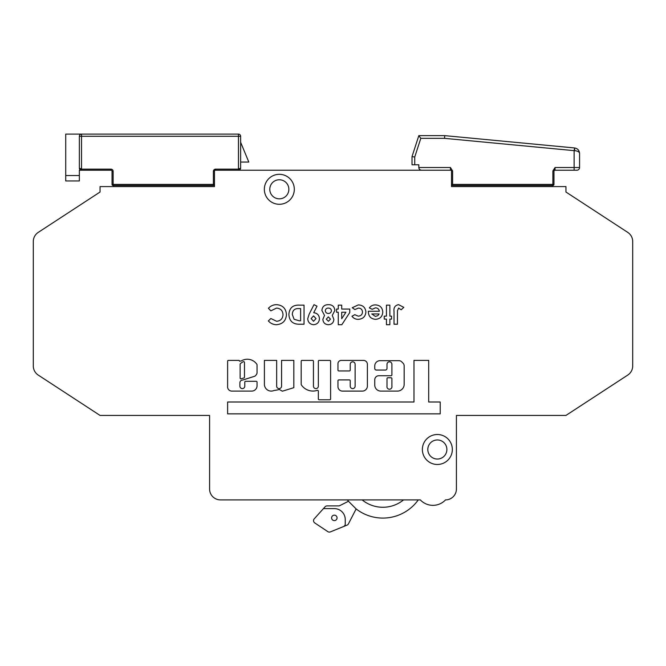 <?xml version="1.0" encoding="UTF-8"?>
<svg xmlns="http://www.w3.org/2000/svg" width="666" height="666" viewBox="0 0 666 666"><rect width="100%" height="100%" fill="white"/><g stroke="black" fill="none" stroke-linecap="round" stroke-linejoin="round"><path stroke-width="1" d="M294.314 189.302A14.985 14.985 0 0 0 279.329 174.317A14.985 14.985 0 0 0 264.344 189.302A14.985 14.985 0 0 0 279.329 204.287A14.985 14.985 0 0 0 294.314 189.302M452.339 449.492A14.985 14.985 0 0 0 437.354 434.507A14.985 14.985 0 0 0 422.369 449.492A14.985 14.985 0 0 0 437.354 464.477A14.985 14.985 0 0 0 452.339 449.492M239.885 382.808A2.756 2.756 0 0 1 242.632 380.061L254.828 376.215A5.911 5.911 0 0 0 257.001 373.293A0.816 0.816 0 0 0 257.043 373.035L257.043 364.818A0.816 0.816 0 0 0 256.91 364.369A11.538 11.538 0 0 0 241.408 360.864A0.816 0.816 0 0 1 240.984 360.98L239.535 361.197A0.816 0.816 0 0 0 238.711 360.381L228.438 360.381A0.816 0.816 0 0 0 227.622 361.197L227.622 386.163A4.279 4.279 0 0 0 231.51 391.092L251.615 391.092A5.336 5.336 0 0 0 257.043 385.364L257.043 382.118A0.816 0.816 0 0 0 256.227 381.302L245.604 381.302A0.816 0.816 0 0 0 244.788 382.118L244.788 386.163A2.456 2.456 0 0 1 242.332 388.611A2.456 2.456 0 0 1 239.885 386.163L239.885 382.875A2.756 2.756 0 0 1 239.885 382.808M386.946 386.713A2.514 2.514 0 0 0 389.46 389.227A2.514 2.514 0 0 0 391.908 386.163L391.908 378.579A0.816 0.816 0 0 0 391.092 377.764L387.828 377.764A0.816 0.816 0 0 0 387.004 378.579L387.004 386.163A2.514 2.514 0 0 0 386.946 386.713M337.063 517.882A2.722 2.722 0 0 0 334.34 515.159A2.722 2.722 0 0 0 331.61 517.882A2.722 2.722 0 0 0 334.34 520.604A2.722 2.722 0 0 0 337.063 517.882M427.813 449.492A9.532 9.532 0 0 1 437.354 439.96A9.532 9.532 0 0 1 446.886 449.492A9.532 9.532 0 0 1 437.354 459.032A9.532 9.532 0 0 1 427.813 449.492M269.788 189.302A9.532 9.532 0 0 1 279.329 179.762A9.532 9.532 0 0 1 288.861 189.302A9.532 9.532 0 0 1 279.329 198.834A9.532 9.532 0 0 1 269.788 189.302M348.435 523.859L356.135 508.924L348.46 501.265L339.843 505.602A2.722 2.722 0 0 1 338.619 505.894L327.098 505.894A2.722 2.722 0 0 0 325.075 506.793L314.235 518.839A2.722 2.722 0 0 0 314.752 522.927L327.839 531.643A2.722 2.722 0 0 0 330.378 531.901L347.036 525.133A2.722 2.722 0 0 0 348.435 523.859M281.568 386.163A2.456 2.456 0 0 1 279.112 388.611A2.456 2.456 0 0 1 276.665 386.163L276.665 360.389L264.402 360.389L264.402 384.607A6.835 6.835 0 0 0 273.959 390.517A41.633 41.633 0 0 0 279.354 389.477L282.351 391.2L293.831 387.679L293.831 360.389L281.568 360.389L281.568 386.163M318.348 386.163A2.456 2.456 0 0 1 315.9 388.611A2.456 2.456 0 0 1 313.445 386.163L313.445 361.213A0.816 0.816 0 0 0 312.629 360.398L301.998 360.398A0.816 0.816 0 0 0 301.182 361.213L301.182 384.374A0.816 0.816 0 0 0 301.323 384.831A13.936 13.936 0 0 0 317.274 390.359A0.816 0.816 0 0 1 318.348 391.133L318.348 398.959A0.816 0.816 0 0 0 319.164 399.783L329.795 399.783A0.816 0.816 0 0 0 330.611 398.959L330.611 361.213A0.816 0.816 0 0 0 329.795 360.398L319.164 360.398A0.816 0.816 0 0 0 318.348 361.213L318.348 386.163M387.004 364.285A2.456 2.456 0 0 1 389.46 361.829A2.456 2.456 0 0 1 391.908 364.285L391.908 374.908A0.816 0.816 0 0 1 391.092 375.724L378.837 375.724A4.088 4.088 0 0 0 374.75 379.811L374.75 385.04A6.061 6.061 0 0 0 380.802 391.092L397.411 391.092A6.76 6.76 0 0 0 404.17 384.332L404.17 365.975A4.088 4.088 0 0 0 402.972 363.087L401.748 361.854A4.088 4.088 0 0 0 398.859 360.664L380.061 360.664A5.32 5.32 0 0 0 374.75 365.975L374.75 368.415A1.632 1.632 0 0 0 376.382 370.055L385.373 370.055A1.632 1.632 0 0 0 387.004 368.415L387.004 364.285M355.128 386.163A2.456 2.456 0 0 1 352.68 388.611A2.456 2.456 0 0 1 350.224 386.163L350.224 380.727A0.816 0.816 0 0 0 349.409 379.911L338.786 379.911A0.816 0.816 0 0 0 337.962 380.727L337.962 386.605A4.504 4.504 0 0 0 342.466 391.1L362.312 391.1A5.078 5.078 0 0 0 367.391 386.03L367.391 364.285A3.871 3.871 0 0 0 363.519 360.406L341.267 360.406A3.297 3.297 0 0 0 337.962 363.703L337.962 370.13A0.816 0.816 0 0 0 338.786 370.945L349.409 370.945A0.816 0.816 0 0 0 350.224 370.13L350.224 364.277A2.456 2.456 0 0 1 352.68 361.829A2.456 2.456 0 0 1 355.128 364.277L355.128 386.163M440.226 413.852L440.226 402.006L428.696 402.006L428.696 360.389L413.977 360.389L413.977 402.006L227.622 402.006L227.622 413.852L440.226 413.852M365.9 312.071C365.418 316.633 362.853 319.056 358.225 319.33C355.611 319.347 353.529 318.315 351.964 316.242L354.803 314.685L358.208 316.15C360.839 316.017 362.262 314.652 362.479 312.046C362.287 309.54 360.922 308.216 358.4 308.083L354.87 309.548L352.214 307.725L358.325 304.903C362.92 305.12 365.451 307.509 365.9 312.071M349.767 309.057L349.767 312.529L341.841 324.708L338.27 324.708L338.27 312.237L336.563 312.237L336.563 309.057L338.27 309.057L338.27 305.153L341.7 305.153L341.7 309.057L349.767 309.057M307.709 318.739L309.149 314.194L313.994 304.662L317.024 306.185L313.703 312.729C317.291 313.12 319.205 315.135 319.447 318.764C319.147 322.369 317.199 324.35 313.611 324.708C310.015 324.35 308.05 322.361 307.709 318.739M286.438 314.718C285.947 320.837 282.625 324.167 276.482 324.708C273.21 324.633 270.504 323.368 268.34 320.912L270.854 318.514L276.615 321.287C280.577 320.904 282.709 318.714 283.017 314.727C282.767 310.639 280.611 308.433 276.548 308.083L270.854 310.856L268.423 308.3C270.612 305.902 273.318 304.687 276.532 304.662C282.734 305.136 286.039 308.491 286.438 314.718M209.582 489.002A10.897 10.897 0 0 0 220.479 499.9L420.329 499.9A17.291 17.291 0 0 0 445.521 499.9A10.897 10.897 0 0 0 456.418 489.002L456.418 415.434L565.95 415.434L627.763 375.075A10.897 10.897 0 0 0 632.7 365.942L632.7 241.517A10.897 10.897 0 0 0 627.763 232.392L565.95 192.024L565.95 186.58L451.515 186.58L451.515 170.23L214.485 170.23L214.485 186.58L100.05 186.58L100.05 192.024L38.237 232.392A10.897 10.897 0 0 0 33.3 241.517L33.3 365.942A10.897 10.897 0 0 0 38.237 375.075L100.05 415.434L209.582 415.434L209.582 489.002M299.667 305.153L304.046 305.153L304.046 324.217L299.725 324.217C292.948 324.4 289.335 321.137 288.886 314.419C289.402 307.842 292.998 304.753 299.667 305.153M328.346 324.708C324.983 324.475 323.16 322.677 322.868 319.314L324.509 315.418L321.894 310.489C322.286 306.651 324.425 304.712 328.321 304.662C332.309 304.637 334.482 306.576 334.848 310.489L332.284 315.418L333.874 319.364C333.583 322.735 331.743 324.517 328.346 324.708M375.657 319.33C371.045 319.006 368.614 316.533 368.348 311.904L368.356 311.263L379.354 311.263C378.954 309.091 377.655 307.95 375.466 307.842L372.194 309.29L369.33 307.925C370.854 305.844 372.91 304.845 375.507 304.903C379.986 305.195 382.409 307.575 382.775 312.038C382.467 316.508 380.095 318.939 375.657 319.33M391.575 319.089L389.868 319.089L389.868 324.708L386.438 324.708L386.438 319.089L384.24 319.089L384.24 316.15L386.438 316.15L386.438 305.153L389.868 305.153L389.868 316.15L391.575 316.15L391.575 319.089M398.584 308.083L397.444 310.764L397.444 324.217L394.022 324.217L394.022 311.563C393.498 307.642 395.021 305.336 398.593 304.662L403.804 307.359L401.215 309.757L398.584 308.083M356.135 508.924A43.59 43.59 0 0 0 418.281 499.9M347.444 499.9A43.59 43.59 0 0 0 348.46 501.265M98.901 192.782L38.237 232.392M33.3 241.517L33.3 365.942M38.237 375.075L98.901 414.685M627.763 375.075L565.95 415.434M632.7 241.517L632.7 365.942M565.95 192.024L627.763 232.392M552.322 186.58L552.322 185.489M113.678 185.489L113.678 186.58M403.563 499.9A32.784 32.784 0 0 1 362.154 499.9M343.531 526.556A2.722 2.722 0 0 0 345.238 524.034L345.238 519.513A10.897 10.897 0 0 0 334.34 508.616L323.435 508.616M299.309 320.796L300.616 320.796L300.616 308.574L298.834 308.574C294.672 308.391 292.499 310.356 292.307 314.477L294.106 319.272L299.309 320.796M316.025 318.581L313.536 315.909L311.13 318.573L313.544 321.287L316.025 318.581M326.29 319.147L328.43 321.287L330.453 319.122L328.363 316.883L326.29 319.147M325.316 310.722C325.532 312.471 326.531 313.378 328.321 313.461C330.111 313.403 331.144 312.52 331.427 310.797C331.202 309.041 330.178 308.133 328.363 308.083C326.548 308.1 325.532 308.974 325.316 310.722M345.92 312.237L341.7 312.237L341.7 318.731L345.92 312.237M379.104 313.952L371.77 313.952L375.383 316.4L377.863 315.634L379.104 313.952M243.914 377.938A0.816 0.816 0 0 0 244.489 377.164L244.489 362.454A0.816 0.816 0 0 0 243.34 361.705A9.898 9.898 0 0 0 240.384 363.703A0.816 0.816 0 0 0 240.135 364.285L240.135 378.022A0.816 0.816 0 0 0 241.2 378.796L243.914 377.938M79.978 169.589A2.181 2.181 0 0 1 79.346 168.048L79.346 136.28L81.527 136.28L81.527 169.139L110.947 169.139A2.181 2.181 0 0 1 113.128 171.32L113.128 184.399L213.395 184.399L213.395 171.32A2.181 2.181 0 0 1 215.576 169.139L238.461 169.139L238.461 136.28L81.527 136.28L81.527 134.099L238.461 134.099L238.461 136.28L240.634 136.28L240.634 168.048L238.461 169.139L238.461 170.23A2.181 2.181 0 0 0 240.634 168.048L240.001 169.589L240.634 168.048M214.485 184.399L213.395 184.399L213.395 185.489A1.091 1.091 0 0 0 214.485 184.399A1.091 1.091 0 0 1 213.395 185.489L113.128 185.489A1.091 1.091 0 0 1 112.038 184.399L112.038 171.32A1.091 1.091 0 0 0 110.947 170.23L79.346 170.23L79.346 180.961L65.726 180.961L65.726 134.099L81.527 134.099A2.181 2.181 0 0 0 79.346 136.28A2.181 2.181 0 0 1 81.527 134.099M65.726 175.516L79.346 175.516M81.527 170.23A2.181 2.181 0 0 1 79.987 169.589L81.527 170.23L81.527 169.139L79.346 168.048L79.828 169.422M240.634 162.054L248.809 162.054L240.634 142.274M110.947 169.139L110.947 170.23A1.091 1.091 0 0 1 112.038 171.32A1.091 1.091 0 0 0 110.947 170.23A1.091 1.091 0 0 1 112.038 171.32L113.128 171.32M240.634 136.28A2.181 2.181 0 0 0 238.461 134.099A2.181 2.181 0 0 1 240.634 136.28M238.461 170.23L240.001 169.589M414.735 164.777L412.013 164.777L412.013 156.61L414.735 157.034L414.735 164.777L418.822 164.777L418.822 167.507A2.722 2.722 0 0 0 421.545 170.23C419.905 170.055 418.997 169.147 418.822 167.507L450.424 167.507L452.605 170.954L452.605 184.399L552.872 184.399L552.872 170.954L555.053 167.507L553.962 170.954L553.962 184.399A1.091 1.091 0 0 1 552.872 185.489L452.605 185.489A1.091 1.091 0 0 1 451.515 184.399L452.605 184.399L452.605 185.489M418.822 164.777L418.822 167.507M412.013 156.61L418.822 135.631L444.705 135.631L574.641 147.96C577.655 148.526 579.295 150.333 579.57 153.388L579.57 167.507A2.722 2.722 0 0 1 576.848 170.23L555.053 170.23A1.091 1.091 0 0 0 553.962 171.32M574.641 147.96L574.641 150.674C577.655 150.957 579.295 151.865 579.57 153.388C579.295 150.333 577.655 148.526 574.641 147.96L574.125 150.649L444.58 138.353L420.804 138.353L414.735 157.034M574.641 150.674L574.125 150.649L574.125 167.507L579.57 167.507M418.822 135.631L420.804 138.353M444.705 135.631L444.58 138.353M552.872 170.954L553.962 170.954M451.515 170.954L452.605 170.954M215.576 170.23L215.576 169.139M214.485 171.32L213.395 171.32M113.128 185.489L113.128 184.399L112.038 184.399A1.091 1.091 0 0 0 113.128 185.489M555.053 170.23L555.053 167.507L574.125 167.507L574.125 170.23M450.424 170.23L450.424 167.507M552.872 184.399L552.872 185.489A1.091 1.091 0 0 0 553.962 184.399L552.872 184.399M79.987 169.589L79.354 168.198"/></g></svg>
